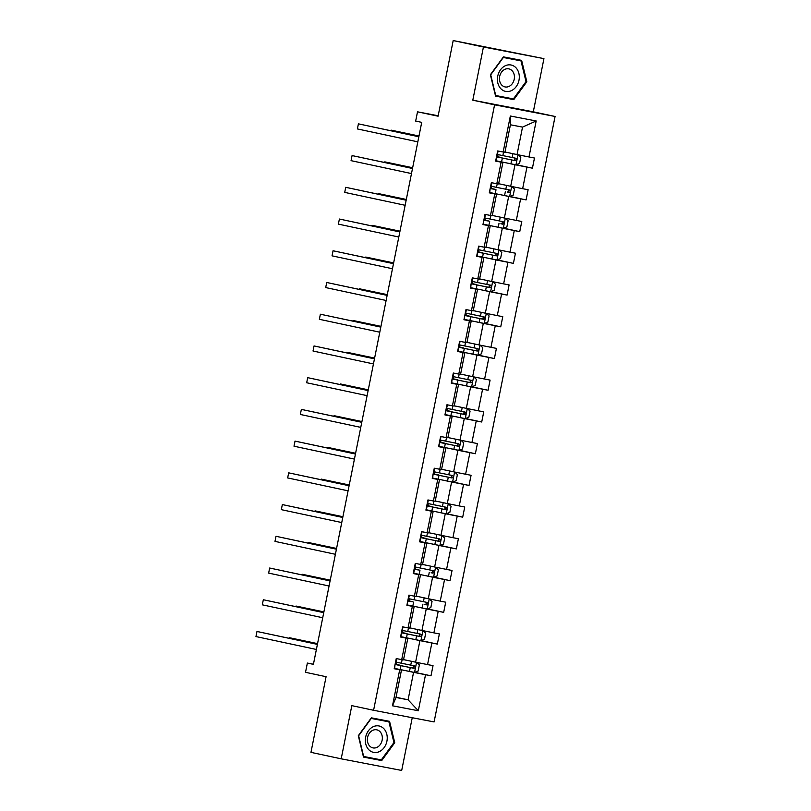 <?xml version="1.0" encoding="UTF-8"?>
<svg xmlns="http://www.w3.org/2000/svg" width="811" height="811" viewBox="0 0 811 811"><rect width="100%" height="100%" fill="white"/><g stroke="black" fill="none" stroke-linecap="round" stroke-linejoin="round"><path stroke-width="1.22" d="M472.803 100.189L533.303 111.827L543.938 58.635L483.437 47.008L472.803 100.189L494.578 104.842L373.597 710.284L351.822 705.641L341.198 758.822L401.698 770.45L412.241 717.715M341.198 758.822L310.958 752.365L326.083 676.709L305.514 672.309L307.369 663.063L313.411 664.351L421.72 122.36L415.668 121.072L417.513 111.817L438.082 116.206L453.197 40.55L543.938 58.635M483.437 47.008L453.197 40.55M533.303 111.827L555.079 116.47L434.098 721.922L373.597 710.284M507.169 152.458L517.043 154.566L522.527 127.104L536.183 120.971L528.985 156.969L534.469 158.023L532.432 168.191L516.161 164.714M517.043 154.566L528.985 156.969M494.578 104.842L555.079 116.47M498.653 183.712L510.697 186.287L515.005 164.734L532.432 168.191M526.957 167.137L522.649 188.689L528.123 189.744L526.096 199.911L509.825 196.444M492.307 215.442L504.361 218.017L508.669 196.455L526.096 199.911M520.611 198.857L516.303 220.42L521.787 221.474L519.75 231.642L503.489 228.165M485.971 247.162L498.025 249.737L502.323 228.185L519.75 231.642M514.275 230.588L509.967 252.15L515.441 253.204L513.414 263.372L497.143 259.895M479.625 278.893L491.679 281.468L495.987 259.905L513.414 263.372M507.939 262.318L503.631 283.87L509.105 284.925L507.078 295.092L490.807 291.615M473.289 310.623L485.343 313.198L489.651 291.636L507.078 295.092M501.593 294.038L497.285 315.601L502.769 316.655L500.732 326.823L484.461 323.346M469.133 342.81L478.997 344.918L483.305 323.366L500.732 326.823M495.257 325.769L490.949 347.321L496.423 348.375L494.396 358.543L478.125 355.076M462.797 374.54L472.661 376.649L476.969 355.086L494.396 358.543M488.921 357.499L484.613 379.051L490.087 380.106L488.06 390.273L471.789 386.796M456.451 406.27L466.325 408.369L470.633 386.817L488.06 390.273M482.575 389.219L478.267 410.782L483.751 411.836L481.714 422.004L465.443 418.527M450.115 437.991L459.979 440.099L464.287 418.537L481.714 422.004M476.239 420.95L471.931 442.502L477.405 443.556L475.378 453.724L459.107 450.247M443.779 469.721L453.643 471.83L457.951 450.267L475.378 453.724M469.904 452.67L465.595 474.232L471.069 475.287L469.032 485.454L452.771 481.977M437.433 501.441L447.307 503.55L451.615 481.998L469.032 485.454M463.557 484.4L459.249 505.952L464.733 507.007L462.696 517.175L446.425 513.708M431.097 533.172L440.961 535.28L445.269 513.718L462.696 517.175M457.222 516.131L452.913 537.683L458.387 538.737L456.36 548.905L440.089 545.428M424.761 564.902L434.625 567.001L438.933 545.448L456.36 548.905M450.875 547.851L446.577 569.413L452.051 570.468L450.014 580.635L433.753 577.158M416.236 596.156L428.289 598.731L432.598 577.179L450.014 580.635M444.54 579.581L440.231 601.133L445.715 602.188L443.678 612.356L427.407 608.889M409.9 627.886L421.943 630.461L426.251 608.899L443.678 612.356M438.204 611.301L433.895 632.864L439.369 633.918L437.342 644.086L421.071 640.609M403.554 659.607L415.607 662.182L419.916 640.629L437.342 644.086M431.857 643.032L427.549 664.594L433.033 665.638L430.996 675.806L414.735 672.339M396.042 697.237L408.085 699.812L413.569 672.349L430.996 675.806M425.522 674.762L418.324 710.76L392.494 705.793L399.691 669.795L394.207 668.74L396.244 658.573L401.719 659.627L406.027 638.064L400.553 637.01L402.58 626.842L408.055 627.896L412.363 606.334L406.889 605.29L408.916 595.112L414.401 596.166L418.709 574.614L413.225 573.559L415.262 563.392L420.737 564.446L425.045 542.883L419.571 541.829L421.598 531.661L427.073 532.715L431.381 511.163L425.907 510.109L427.934 499.941L433.419 500.995L437.727 479.433L432.243 478.378L434.28 468.211L439.755 469.265L444.063 447.702L438.589 446.658L440.616 436.48L446.091 437.534L450.399 415.982L444.925 414.928L446.952 404.76L452.437 405.814L456.745 384.252L451.261 383.197L453.298 373.03L458.773 374.084L463.081 352.532L457.607 351.477L459.634 341.309L465.119 342.354L469.417 320.801L463.943 319.747L465.98 309.579L471.455 310.633L475.763 289.071L470.279 288.017L472.316 277.849L477.791 278.903L482.099 257.351L476.625 256.296L478.652 246.128L484.137 247.183L488.445 225.62L482.961 224.566L484.998 214.398L490.473 215.452L494.781 193.9L489.307 192.846L491.334 182.678L496.808 183.722L501.117 162.17L495.643 161.115L497.67 150.947L503.155 152.002L510.342 116.003L536.183 120.971M496.808 183.722L498.603 183.965L502.911 162.403L496.099 160.953M502.911 162.403L501.117 162.17M508.01 163.234L515.005 164.734M510.697 186.287L522.649 188.689M490.473 215.452L492.257 215.685L496.565 194.133L489.753 192.673M496.565 194.133L494.781 193.9M501.664 194.964L508.669 196.455M504.361 218.017L516.303 220.42M484.137 247.183L485.921 247.416L490.229 225.853L483.417 224.404M490.229 225.853L488.445 225.62M495.328 226.685L502.323 228.185M498.025 249.737L509.967 252.15M477.791 278.903L479.585 279.136L483.893 257.584L477.081 256.124M483.893 257.584L482.099 257.351M488.992 258.415L495.987 259.905M491.679 281.468L503.631 283.87M471.455 310.633L473.239 310.866L477.547 289.314L470.735 287.854M477.547 289.314L475.763 289.071M482.646 290.145L489.651 291.636M485.343 313.198L497.285 315.601M465.119 342.354L466.903 342.597L471.211 321.034L464.389 319.615L464.774 315.601M471.211 321.034L469.417 320.801M476.31 321.866L483.305 323.366M478.997 344.918L490.949 347.321M458.773 374.084L460.567 374.317L464.865 352.765L458.043 351.335L458.438 347.321M464.865 352.765L463.081 352.532M469.964 353.596L476.969 355.086M472.661 376.649L484.613 379.051M452.437 405.814L454.221 406.047L458.529 384.485L451.707 383.056L452.092 379.051M458.529 384.485L456.745 384.252M463.628 385.316L470.633 386.817M466.325 408.369L478.267 410.782M446.091 437.534L447.885 437.778L452.193 416.215L445.361 414.786L445.756 410.782M452.193 416.215L450.399 415.982M457.292 417.047L464.287 418.537M459.979 440.099L471.931 442.502M439.755 469.265L441.539 469.498L445.847 447.946L439.025 446.516L439.41 442.502M445.847 447.946L444.063 447.702M450.946 448.777L457.951 450.267M453.643 471.83L465.595 474.232M433.419 500.995L435.203 501.228L439.511 479.666L432.699 478.216M439.511 479.666L437.727 479.433M444.61 480.497L451.615 481.998M447.307 503.55L459.249 505.952M427.073 532.715L428.867 532.949L433.175 511.396L426.363 509.937M433.175 511.396L431.381 511.163M438.275 512.228L445.269 513.718M440.961 535.28L452.913 537.683M420.737 564.446L422.521 564.679L426.829 543.117L420.017 541.667M426.829 543.117L425.045 542.883M431.928 543.948L438.933 545.448M434.625 567.001L446.577 569.413M414.401 596.166L416.185 596.409L420.493 574.847L413.681 573.397M420.493 574.847L418.709 574.614M425.593 575.678L432.598 577.179M428.289 598.731L440.231 601.133M408.055 627.896L409.849 628.13L414.157 606.577L407.345 605.118M414.157 606.577L412.363 606.334M419.257 607.409L426.251 608.899M421.943 630.461L433.895 632.864M401.719 659.627L403.503 659.86L407.811 638.298L400.999 636.848M407.811 638.298L406.027 638.064M412.911 639.129L419.916 640.629M415.607 662.182L427.549 664.594M392.494 705.793L395.991 697.48L401.475 670.028L394.663 668.568M401.475 670.028L399.691 669.795M313.441 664.229L307.369 663.063M438.163 115.78L417.513 111.817M522.527 127.104L510.423 124.782L504.939 152.235L503.155 152.002M406.575 670.859L413.569 672.349M395.991 697.48L408.085 699.812L418.324 710.76M510.342 116.003L510.423 124.782M371.337 717.836L358.31 735.709L363.5 757.089L381.717 760.586L394.744 742.714L389.564 721.334L371.337 717.836M495.572 96.124L513.789 99.621L526.826 81.749L521.635 60.369L503.418 56.871L490.381 74.744L495.572 96.124M363.47 756.977L376.639 759.501L376.973 759.035M384.647 720.928L384.505 720.371M393.933 742.541L394.744 742.714M376.639 759.501L381.717 760.586M495.541 96.002L508.71 98.536L509.055 98.07M516.719 59.963L516.587 59.396M508.71 98.536L513.789 99.621M526.015 81.576L526.826 81.749M394.247 668.538L395.038 664.584M317.425 644.299L256.986 631.475L317.405 644.38M255.962 636.564L256.986 631.475L255.962 636.564L316.391 649.469M395.018 664.675L394.643 668.599M395.92 662.293L396.65 658.644L395.504 662.232M396.822 662.303A1.247 0.74 -79.1 0 0 396.437 663.124A1.247 0.74 -79.1 0 0 396.914 664.503L400.33 665.253L396.092 664.655M405.743 660.073L403.554 659.627M408.602 660.691L403.543 659.657M416.621 662.384L419.358 664.929L418.141 671.032L414.462 672.441L394.693 668.426M395.058 664.473L413.863 668.305C415.485 667.777 415.648 666.966 414.35 665.861L395.95 662.121M395.099 664.26L396.914 664.503M317.557 643.63L289.679 637.76L289.568 638.348M412.606 665.496C414.107 666.632 413.945 667.443 412.12 667.94L395.069 664.432M395.099 664.31L396.123 664.493M317.537 643.711L289.679 637.76L289.426 638.318M400.583 636.817L401.374 632.864M323.761 612.569L263.322 599.745L323.741 612.66M262.308 604.834L263.322 599.745L262.308 604.834L322.727 617.739M401.364 632.955L400.989 636.868M402.256 630.573L402.986 626.923L401.85 630.512M406.929 605.087L407.72 601.133M330.097 580.848L269.657 568.024L330.087 580.929M268.644 573.103L269.657 568.024L268.644 573.103L329.063 586.008M407.7 601.225L407.325 605.148M408.592 598.842L409.322 595.193L408.186 598.782M403.168 630.573A1.247 0.74 -79.1 0 0 402.773 631.404A1.247 0.74 -79.1 0 0 403.249 632.773L406.666 633.533L402.428 632.925M412.079 628.353L414.948 628.961M422.967 630.664L425.704 633.209L424.477 639.311L420.808 640.71L401.029 636.696M401.404 632.752L420.199 636.584C421.821 636.057 421.984 635.236 420.686 634.141L402.286 630.39M401.445 632.539L403.249 632.773M323.893 611.899L296.025 606.04L295.903 606.618M418.942 633.766C420.443 634.912 420.28 635.723 418.456 636.209L401.404 632.702M401.435 632.58L402.459 632.773M323.883 611.991L296.025 606.04L295.772 606.598M409.504 598.853A1.247 0.74 -79.1 0 0 409.109 599.674A1.247 0.74 -79.1 0 0 409.596 601.052L413.012 601.803L408.764 601.194M418.415 596.622L421.284 597.241M429.303 598.934L432.04 601.478L430.823 607.581L427.144 608.99L407.375 604.976M425.288 602.046C426.789 603.181 426.627 603.992 424.802 604.479L426.535 604.854C428.157 604.327 428.32 603.516 427.032 602.411L408.632 598.67M407.781 600.809L409.596 601.052M330.239 580.179L302.361 574.31L302.25 574.898M407.771 600.85L408.795 601.042M330.219 580.26L302.361 574.31L302.108 574.867M368.681 749.587A13.483 10.827 102.1 0 0 384.171 747.539A13.483 10.827 102.1 0 0 383.887 728.734A13.483 10.827 102.1 0 0 368.407 730.782A13.483 10.827 102.1 0 0 368.681 749.587M369.654 745.988A9.225 7.411 102.1 0 0 372.928 747.884A9.225 7.411 102.1 0 0 381.383 742.612A9.225 7.411 102.1 0 0 380.055 731.715A9.225 7.411 102.1 0 0 376.78 729.829A9.225 7.411 102.1 0 0 368.326 735.09A9.225 7.411 102.1 0 0 369.654 745.988M371.002 718.293L388.915 721.841L393.943 742.552L381.312 759.877L363.663 756.481L358.634 735.77L371.256 718.445L388.915 721.841M500.762 88.622A13.483 10.827 102.1 0 0 516.242 86.574A13.483 10.827 102.1 0 0 515.958 67.769A13.483 10.827 102.1 0 0 500.478 69.817A13.483 10.827 102.1 0 0 500.762 88.622M501.725 85.023A9.225 7.411 102.1 0 0 505 86.919A9.225 7.411 102.1 0 0 513.464 81.647A9.225 7.411 102.1 0 0 512.136 70.75A9.225 7.411 102.1 0 0 508.862 68.864A9.225 7.411 102.1 0 0 500.397 74.125A9.225 7.411 102.1 0 0 501.725 85.023M503.084 57.328L520.986 60.876L526.015 81.587L513.383 98.912L495.734 95.516L490.706 74.805L503.337 57.48L520.986 60.876M413.265 573.367L414.056 569.413M336.443 549.118L276.004 536.294L336.423 549.199M274.98 541.383L276.004 536.294L274.98 541.383L335.409 554.288M415.658 563.463L414.522 567.061M415.84 567.122A1.247 0.74 -79.1 0 0 415.455 567.943A1.247 0.74 -79.1 0 0 415.931 569.322L419.348 570.082L415.11 569.474M427.62 565.51L422.561 564.476M435.639 567.213L438.376 569.748L437.159 575.851L433.479 577.26L413.711 573.245M431.624 570.315C433.125 571.451 432.962 572.272 431.138 572.759L432.881 573.124C434.503 572.596 434.666 571.785 433.368 570.691L414.968 566.94M414.117 569.079L416.702 569.545L414.137 568.987M336.575 548.449L308.697 542.579L308.585 543.167M414.117 569.129L415.141 569.322M336.555 548.53L308.697 542.579L308.444 543.137M419.601 541.636L420.392 537.683M342.779 517.388L282.34 504.574L342.759 517.479M281.326 509.653L282.34 504.574L281.326 509.653L341.745 522.558M421.994 531.742L420.868 535.331M422.186 535.392A1.247 0.74 -79.1 0 0 421.791 536.223A1.247 0.74 -79.1 0 0 422.267 537.592L425.684 538.352L421.446 537.744M433.966 533.78L428.907 532.756M441.985 535.483L444.722 538.028L443.495 544.13L439.826 545.529L420.047 541.515M420.422 537.571L439.217 541.403C440.839 540.876 441.002 540.055 439.704 538.96L421.315 535.209M420.463 537.358L422.267 537.592M342.911 516.719L315.043 510.859L314.921 511.447M437.97 538.585C439.461 539.731 439.298 540.542 437.474 541.028L420.422 537.531M420.453 537.399L421.477 537.592M342.901 516.81L315.043 510.859L314.79 511.417M425.947 509.906L426.738 505.952M349.115 485.667L288.675 472.843L349.105 485.748M287.662 477.932L288.675 472.843L287.662 477.932L348.091 490.837M428.33 500.012L427.204 503.601M428.522 503.672A1.247 0.74 -79.1 0 0 428.127 504.493A1.247 0.74 -79.1 0 0 428.613 505.871L432.03 506.622L427.782 506.023M440.302 502.06L435.243 501.026M448.321 503.753L451.058 506.297L449.841 512.4L446.162 513.809L426.393 509.795M426.758 505.841L445.553 509.673C447.175 509.146 447.337 508.335 446.05 507.23L427.65 503.489M426.799 505.628L429.384 506.094L426.819 505.537M349.257 484.998L321.379 479.129L321.268 479.717M444.306 506.865C445.807 508 445.644 508.811 443.82 509.298L426.768 505.8M426.789 505.679L427.823 505.861M349.237 485.079L321.379 479.129L321.126 479.686M432.283 478.186L433.074 474.232M355.461 453.937L295.022 441.113L355.441 454.028M293.998 446.202L295.022 441.113L293.998 446.202L354.427 459.107M433.054 474.323L432.689 478.237M433.956 471.941L434.686 468.292L433.54 471.88M434.858 471.941A1.247 0.74 -79.1 0 0 434.473 472.772A1.247 0.74 -79.1 0 0 434.949 474.141L438.366 474.901L434.128 474.293M446.638 470.329L441.579 469.305M454.667 472.032L457.394 474.577L456.177 480.68L452.497 482.079L432.729 478.064M433.094 474.121L451.899 477.953C453.521 477.415 453.684 476.604 452.386 475.51L433.986 471.759M434.159 474.141L433.155 473.806M355.593 453.268L327.725 447.408L327.603 447.986M450.642 475.134C452.143 476.28 451.98 477.091 450.156 477.578L433.104 474.07M355.573 453.359L327.725 447.408L327.472 447.956M438.629 446.455L439.4 442.593M361.797 422.217L301.357 409.393L361.777 422.298M300.344 414.472L301.357 409.393L300.344 414.472L360.763 427.377M440.292 440.211L441.022 436.561L439.886 440.15M441.204 440.221A1.247 0.74 -79.1 0 0 440.809 441.042A1.247 0.74 -79.1 0 0 441.296 442.421L444.712 443.171L440.464 442.563M452.984 438.609L447.925 437.575M461.003 440.302L463.74 442.847L462.513 448.949L458.844 450.348L439.065 446.344M439.44 442.39L458.235 446.222C459.857 445.695 460.019 444.884 458.722 443.779L440.332 440.038M440.495 442.411L441.296 442.421M361.929 421.548L334.061 415.678L333.939 416.266M456.988 443.414C458.479 444.55 458.316 445.361 456.502 445.847L439.45 442.35M361.919 421.629L334.061 415.678L333.808 416.236M444.965 414.735L445.736 410.863M368.133 390.486L307.693 377.662L368.123 390.567M306.68 382.751L307.693 377.662L306.68 382.751L367.109 395.656M446.628 408.491L447.358 404.841L446.222 408.43M447.54 408.491A1.247 0.74 -79.1 0 0 447.145 409.312A1.247 0.74 -79.1 0 0 447.631 410.69L451.048 411.441L446.81 410.842M459.32 406.879L454.261 405.845M467.339 408.582L470.076 411.116L468.859 417.219L465.179 418.628L445.411 414.614M445.776 410.66L464.581 414.492C466.193 413.965 466.355 413.154 465.068 412.059L446.668 408.308M445.817 410.447L447.631 410.69M368.275 389.817L340.397 383.948L340.285 384.536M463.324 411.684C464.825 412.819 464.662 413.64 462.838 414.127L445.786 410.619M445.807 410.498L446.841 410.69M368.255 389.898L340.397 383.948L340.144 384.505M451.301 383.005L452.072 379.142M374.479 358.756L314.039 345.942L374.459 358.847M313.026 351.021L314.039 345.942L313.026 351.021L373.445 363.926M452.974 376.76L453.704 373.111L452.568 376.699M457.647 351.275L458.418 347.412M380.815 327.036L320.375 314.212L380.805 327.117M319.362 319.301L320.375 314.212L319.362 319.301L379.781 332.206M459.31 345.03L460.04 341.38L458.904 344.969M387.161 295.305L326.711 282.481L387.141 295.386M325.698 287.57L326.711 282.481L325.698 287.57L386.127 300.475M464.754 315.692L464.379 319.605M465.656 313.31L466.376 309.66L465.24 313.249M470.319 287.824L471.11 283.87M393.497 263.585L333.057 250.761L393.477 263.666M332.044 255.84L333.057 250.761L332.044 255.84L392.463 268.745M471.1 283.962L470.725 287.885M471.992 281.579L472.722 277.93L471.586 281.518M476.665 256.104L477.456 252.14M399.833 231.855L339.393 219.031L399.823 231.936M338.38 224.12L339.393 219.031L338.38 224.12L398.799 237.025M477.436 252.231L477.061 256.154M478.328 249.859L479.058 246.199L477.922 249.798M483.001 224.373L483.792 220.42M406.179 200.124L345.739 187.311L406.159 200.216M344.716 192.389L345.739 187.311L344.716 192.389L405.145 205.295M483.772 220.511L483.397 224.424M484.674 218.129L485.404 214.479L484.258 218.068M453.876 376.76A1.247 0.74 -79.1 0 0 453.491 377.591A1.247 0.74 -79.1 0 0 453.967 378.96L457.384 379.72L453.146 379.112M465.666 375.148L460.597 374.124M473.685 376.851L476.412 379.396L475.195 385.499L471.515 386.898L451.747 382.883M452.112 378.94L470.917 382.772C472.539 382.245 472.701 381.423 471.404 380.329L453.004 376.578M452.163 378.727L453.967 378.96M374.611 358.087L346.743 352.227L346.621 352.815M469.66 379.953C471.161 381.099 470.998 381.91 469.174 382.397L452.122 378.899M452.153 378.767L453.177 378.96M374.591 358.178L346.743 352.227L346.49 352.785M460.222 345.04A1.247 0.74 -79.1 0 0 459.827 345.861A1.247 0.74 -79.1 0 0 460.313 347.24L463.73 347.99L459.482 347.392M472.002 343.428L466.943 342.394M480.021 345.121L482.758 347.666L481.541 353.768L477.861 355.177L458.083 351.163M458.458 347.209L477.253 351.041C478.875 350.514 479.037 349.703 477.74 348.598L459.35 344.857M458.499 346.996L460.313 347.24M380.947 326.367L353.079 320.497L352.957 321.085M476.006 348.233C477.497 349.369 477.334 350.18 475.52 350.666L458.468 347.169M458.489 347.047L459.513 347.23M380.937 326.448L353.079 320.497L352.826 321.055M466.558 313.31A1.247 0.74 -79.1 0 0 466.163 314.141A1.247 0.74 -79.1 0 0 466.649 315.509L470.066 316.27L465.828 315.661M475.479 311.089L478.338 311.698M486.357 313.401L489.094 315.945L487.877 322.038L484.197 323.447L464.429 319.433M464.794 315.489L483.599 319.321C485.211 318.784 485.373 317.973 484.086 316.878L465.686 313.127M464.835 315.276L466.649 315.509M387.293 294.636L359.415 288.777L359.303 289.355M482.342 316.503C483.843 317.648 483.68 318.459 481.856 318.946L464.804 315.438M464.825 315.317L465.859 315.509M387.273 294.717L359.415 288.777L359.161 289.324M472.894 281.589A1.247 0.74 -79.1 0 0 472.509 282.41A1.247 0.74 -79.1 0 0 472.985 283.789L476.402 284.539L472.164 283.931M481.815 279.359L484.684 279.967M492.703 281.67L495.43 284.215L494.213 290.318L490.533 291.717L470.765 287.712M471.14 283.759L489.935 287.591C491.557 287.064 491.719 286.253 490.422 285.148L472.022 281.407M471.181 283.546L472.985 283.789M393.629 262.916L365.761 257.046L365.639 257.634M488.678 284.773C490.179 285.918 490.016 286.729 488.192 287.216L471.14 283.718M471.171 283.586L472.195 283.779M393.609 262.997L365.761 257.046L365.508 257.604M479.24 249.859A1.247 0.74 -79.1 0 0 478.845 250.68A1.247 0.74 -79.1 0 0 479.331 252.059L482.748 252.809L478.5 252.211M488.151 247.629L491.02 248.247M499.039 249.95L501.776 252.485L500.559 258.587L496.879 259.996L477.101 255.982M477.476 252.028L496.271 255.86C497.893 255.333 498.055 254.522 496.758 253.427L478.368 249.676M477.517 251.815L479.331 252.059M399.965 231.186L372.097 225.316L371.985 225.904M495.024 253.052C496.514 254.188 496.352 255.009 494.538 255.495L477.486 251.988M477.507 251.866L478.531 252.049M399.955 231.267L372.097 225.316L371.844 225.874M485.576 218.129A1.247 0.74 -79.1 0 0 485.191 218.96A1.247 0.74 -79.1 0 0 485.667 220.328L489.084 221.089L484.846 220.48M494.497 215.908L492.307 215.462M497.356 216.517L492.297 215.493M505.375 218.22L508.112 220.764L506.895 226.867L503.215 228.266L483.447 224.252M501.36 221.322C502.861 222.467 502.698 223.278 500.874 223.765L502.617 224.14C504.239 223.613 504.401 222.792 503.104 221.697L484.704 217.946M483.853 220.095L485.667 220.328M406.311 199.455L378.433 193.596L378.321 194.184M483.853 220.136L484.877 220.328M406.291 199.547L378.433 193.596L378.179 194.153M489.337 192.643L490.128 188.689M412.515 168.404L352.075 155.58L412.495 168.485M351.062 160.659L352.075 155.58L351.062 160.659L411.481 173.574M490.118 188.781L489.743 192.704M491.01 186.398L491.74 182.749L490.604 186.337M491.922 186.408A1.247 0.74 -79.1 0 0 491.527 187.229A1.247 0.74 -79.1 0 0 492.003 188.608L495.42 189.358L491.182 188.76M500.833 184.178L503.702 184.796M511.721 186.489L514.458 189.034L513.231 195.137L509.561 196.546L489.783 192.531M507.696 189.602C509.196 190.737 509.034 191.548 507.21 192.035L508.953 192.41C510.575 191.883 510.737 191.072 509.44 189.967L491.04 186.226M490.199 188.365L492.003 188.608M412.647 167.735L384.779 161.865L384.657 162.453M490.189 188.416L491.213 188.598M412.637 167.816L384.779 161.865L384.526 162.423M495.683 160.923L496.474 156.969M418.851 136.674L358.411 123.85L418.841 136.755M357.398 128.939L358.411 123.85L357.398 128.939L417.817 141.844M496.454 157.06L496.079 160.973M498.066 151.018L496.94 154.617M498.258 154.678A1.247 0.74 -79.1 0 0 497.863 155.509A1.247 0.74 -79.1 0 0 498.349 156.878L501.766 157.638L497.518 157.03M510.038 153.066L504.979 152.032M518.057 154.769L520.794 157.314L519.577 163.406L515.897 164.815L496.129 160.801M496.494 156.858L515.289 160.679C516.911 160.152 517.073 159.341 515.786 158.246L497.386 154.495M496.535 156.645L498.349 156.878M418.993 136.005L391.115 130.145L391.003 130.723M514.042 157.871C515.543 159.007 515.38 159.828 513.556 160.314L496.504 156.807M496.525 156.685L497.548 156.878M418.973 136.086L391.115 130.145L390.861 130.693M414.553 672.4L416.56 662.374M401.415 663.246L402.124 659.678M400.147 669.551L400.928 665.689M410.731 665.142L411.501 661.31M409.474 671.447L410.244 667.585M412.12 667.94L413.863 668.305M420.899 640.68L422.896 630.654M407.751 631.516L408.46 627.947M406.493 637.821L407.264 633.959M417.077 633.421L417.837 629.579M415.82 639.727L416.59 635.854M418.456 636.209L420.199 636.584M427.235 608.949L429.242 598.923M414.086 599.795L414.806 596.227M412.829 606.101L413.6 602.228M423.413 601.691L424.183 597.859M422.156 607.997L422.926 604.134M424.802 604.479L426.535 604.854M414.441 569.565L413.671 573.418M433.571 577.219L435.578 567.193M420.433 568.065L421.142 564.497M419.165 574.37L419.946 570.508M429.759 569.961L430.519 566.129M428.492 576.266L429.262 572.404M431.138 572.759L432.881 573.124M414.147 568.977L415.931 569.322M420.777 537.835L420.007 541.687M439.917 545.499L441.914 535.473M426.768 536.345L427.478 532.766M425.511 542.64L426.282 538.778M436.095 538.24L436.865 534.398M434.838 544.546L435.608 540.684M437.474 541.028L439.217 541.403M427.113 506.105L426.343 509.967M446.253 513.769L448.26 503.743M433.104 504.614L433.824 501.046M431.847 510.92L432.618 507.057M442.431 506.51L443.201 502.678M441.174 512.816L441.944 508.953M443.82 509.298L445.553 509.673M426.819 505.527L428.613 505.871M452.589 482.048L454.596 472.022M439.45 472.884L440.16 469.316M438.183 479.189L438.964 475.327M448.777 474.79L449.537 470.948M447.51 481.085L448.29 477.223M450.156 477.578L451.899 477.953M433.165 473.796L434.949 474.141M458.935 450.318L460.932 440.292M445.786 441.164L446.496 437.595M444.529 447.469L445.3 443.597M455.113 443.059L455.883 439.227M453.856 449.365L454.626 445.503M456.502 445.847L458.235 446.222M465.271 418.588L467.278 408.562M452.122 409.433L452.842 405.865M450.865 415.739L451.636 411.876M461.449 411.329L462.219 407.497M460.192 417.635L460.962 413.772M462.838 414.127L464.581 414.492M471.617 386.867L473.614 376.841M458.468 377.703L459.178 374.135M457.211 384.008L457.982 380.146M467.795 379.609L468.555 375.767M466.528 385.914L467.308 382.042M469.174 382.397L470.917 382.772M477.953 355.137L479.96 345.111M464.804 345.983L465.524 342.414M463.547 352.288L464.318 348.426M474.131 347.878L474.901 344.046M472.874 354.184L473.644 350.322M475.52 350.666L477.253 351.041M484.289 323.417L486.296 313.391M471.15 314.252L471.86 310.684M469.883 320.558L470.654 316.695M480.467 316.158L481.237 312.316M479.21 322.454L479.98 318.591M481.856 318.946L483.599 319.321M490.635 291.686L492.632 281.66M477.486 282.532L478.196 278.964M476.229 288.838L477 284.965M486.813 284.428L487.573 280.586M485.546 290.733L486.326 286.871M488.192 287.216L489.935 287.591M496.971 259.956L498.978 249.93M483.822 250.802L484.542 247.233M482.565 257.107L483.336 253.245M493.149 252.697L493.919 248.865M491.892 259.003L492.662 255.141M494.538 255.495L496.271 255.86M503.307 228.236L505.314 218.21M490.168 219.071L490.878 215.503M488.901 225.377L489.682 221.515M499.485 220.977L500.255 217.135M498.228 227.283L498.998 223.41M500.874 223.765L502.617 224.14M509.653 196.505L511.65 186.479M496.504 187.351L497.214 183.783M495.247 193.657L496.018 189.794M505.831 189.247L506.591 185.415M504.574 195.552L505.344 191.69M507.21 192.035L508.953 192.41M515.989 164.785L517.996 154.749M502.84 155.621L503.56 152.052M501.583 161.926L502.354 158.064M512.167 157.516L512.937 153.684M510.91 163.822L511.68 159.96M513.556 160.314L515.289 160.679M414.938 567.122L415.668 563.473M421.274 535.392L422.004 531.742M427.61 503.661L428.34 500.012M497.346 154.678L498.076 151.028"/></g></svg>

